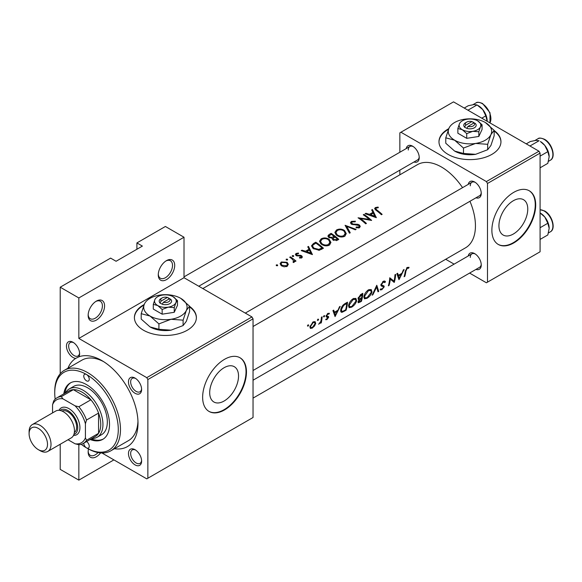 <?xml version="1.0" encoding="UTF-8"?>
<svg xmlns="http://www.w3.org/2000/svg" width="582" height="582" viewBox="0 0 582 582"><rect width="100%" height="100%" fill="white"/><g stroke="black" fill="none" stroke-linecap="round" stroke-linejoin="round"><path stroke-width="0.87" d="M158.268 274.871A11.618 6.708 -60 0 1 166.488 260.634A11.618 6.708 -60 0 1 174.702 265.385A11.618 6.708 -60 0 1 166.488 279.615A11.618 6.708 -60 0 1 158.268 274.871M158.289 274.202A10.069 5.813 120 0 0 160.356 278.218A10.069 5.813 120 0 0 168.118 275.519A10.069 5.813 120 0 0 172.512 265.385A10.069 5.813 120 0 0 170.424 260.772A10.069 5.813 120 0 0 165.921 260.991M88.151 315.349A11.618 6.708 -60 0 1 96.372 301.12A11.618 6.708 -60 0 1 104.585 305.863A11.618 6.708 -60 0 1 96.372 320.093A11.618 6.708 -60 0 1 88.151 315.349M88.173 314.687A10.069 5.813 120 0 0 90.239 318.696A10.069 5.813 120 0 0 98.002 315.997A10.069 5.813 120 0 0 102.396 305.863A10.069 5.813 120 0 0 100.308 301.25A10.069 5.813 120 0 0 95.804 301.469M100.613 452.912A11.618 6.708 -60 0 1 92.327 457.83A11.618 6.708 -60 0 1 88.151 451.981A11.618 6.708 -60 0 1 88.508 449.006M448.758 128.68A30.992 17.889 0 0 0 448.053 129.073A30.992 17.889 0 0 0 438.974 141.724A30.992 17.889 0 0 0 458.107 158.253A30.992 17.889 0 0 0 491.877 154.375A30.992 17.889 0 0 0 500.949 141.724A30.992 17.889 0 0 0 494.154 130.543M500.949 141.972A30.992 17.889 0 0 0 494.154 131.052M448.482 129.335A30.992 17.889 0 0 0 448.053 129.575A30.992 17.889 0 0 0 438.981 141.972M144.183 304.524A30.992 17.889 0 0 0 143.478 304.917A30.992 17.889 0 0 0 134.406 317.568A30.992 17.889 0 0 0 153.532 334.097A30.992 17.889 0 0 0 187.302 330.22A30.992 17.889 0 0 0 196.381 317.568A30.992 17.889 0 0 0 189.587 306.387M196.374 317.816A30.992 17.889 0 0 0 189.587 306.896M143.907 305.179A30.992 17.889 0 0 0 143.478 305.419A30.992 17.889 0 0 0 134.406 317.816M527.765 209.047A20.392 11.771 120 0 0 523.545 199.713A20.392 11.771 120 0 0 507.831 205.177A20.392 11.771 120 0 0 498.934 225.7A20.392 11.771 120 0 0 503.154 235.033A20.392 11.771 120 0 0 518.868 229.57A20.392 11.771 120 0 0 527.765 209.047M535.702 204.973A30.992 17.889 120 0 0 529.278 190.787A30.992 17.889 120 0 0 505.402 199.095A30.992 17.889 120 0 0 491.877 230.276A30.992 17.889 120 0 0 498.294 244.462A30.992 17.889 120 0 0 522.17 236.161A30.992 17.889 120 0 0 535.702 204.973M498.076 244.331A30.992 17.889 120 0 0 521.879 235.754A30.992 17.889 120 0 0 535.258 204.726A30.992 17.889 120 0 0 529.06 190.663M238.533 376.037A20.392 11.771 120 0 0 234.306 366.704A20.392 11.771 120 0 0 218.599 372.167A20.392 11.771 120 0 0 209.695 392.683A20.392 11.771 120 0 0 213.921 402.017A20.392 11.771 120 0 0 229.635 396.56A20.392 11.771 120 0 0 238.533 376.037M246.462 371.963A30.992 17.889 120 0 0 240.046 357.777A30.992 17.889 120 0 0 216.169 366.078A30.992 17.889 120 0 0 202.638 397.266A30.992 17.889 120 0 0 209.062 411.452A30.992 17.889 120 0 0 232.938 403.151A30.992 17.889 120 0 0 246.462 371.963M208.843 411.321A30.992 17.889 120 0 0 232.64 402.744A30.992 17.889 120 0 0 246.026 371.709A30.992 17.889 120 0 0 239.828 357.654M66.457 346.094A9.297 5.369 60 0 1 73.034 342.296A9.297 5.369 60 0 1 79.603 353.681A9.297 5.369 60 0 1 78.803 356.853L75.747 358.367A9.297 5.369 60 0 1 66.457 346.094M73.608 342.66A7.748 4.474 -120 0 0 70.255 342.543A7.748 4.474 -120 0 0 68.654 346.094A7.748 4.474 -120 0 0 72.03 353.892A7.748 4.474 -120 0 0 78.003 355.966A7.748 4.474 -120 0 0 79.581 353.005M128.469 381.894A9.297 5.369 60 0 1 135.046 378.096A9.297 5.369 60 0 1 141.615 389.482A9.297 5.369 60 0 1 135.046 393.279A9.297 5.369 60 0 1 128.469 381.894M135.613 378.46A7.748 4.474 -120 0 0 132.267 378.351A7.748 4.474 -120 0 0 130.659 381.894A7.748 4.474 -120 0 0 134.042 389.693A7.748 4.474 -120 0 0 140.015 391.766A7.748 4.474 -120 0 0 141.593 388.805M128.469 453.494A9.297 5.369 60 0 1 135.046 449.704A9.297 5.369 60 0 1 141.615 461.089A9.297 5.369 60 0 1 135.046 464.88A9.297 5.369 60 0 1 128.469 453.494M135.613 450.061A7.748 4.474 -120 0 0 132.267 449.951A7.748 4.474 -120 0 0 130.659 453.494A7.748 4.474 -120 0 0 134.042 461.293A7.748 4.474 -120 0 0 140.015 463.367A7.748 4.474 -120 0 0 141.593 460.413M468.234 255.985A9.297 5.369 60 0 1 474.672 253.621A9.297 5.369 60 0 1 481.249 265.006A9.297 5.369 60 0 1 475.981 269.401M475.247 253.978A7.748 4.474 -120 0 0 471.9 253.868A7.748 4.474 -120 0 0 470.292 257.411M468.234 184.378A9.297 5.369 60 0 1 474.672 182.013A9.297 5.369 60 0 1 481.249 193.399A9.297 5.369 60 0 1 475.981 197.8M475.247 182.377A7.748 4.474 -120 0 0 471.9 182.261A7.748 4.474 -120 0 0 470.292 185.811M406.221 148.577A9.297 5.369 60 0 1 412.667 146.213A9.297 5.369 60 0 1 419.236 157.598A9.297 5.369 60 0 1 413.969 161.992M413.235 146.569A7.748 4.474 -120 0 0 409.888 146.46A7.748 4.474 -120 0 0 408.28 150.011M67.956 368.217A51.129 29.522 60 0 1 75.747 358.367M78.803 356.853A51.129 29.522 60 0 1 101.85 360.578A51.129 29.522 60 0 1 137.999 423.201A51.129 29.522 60 0 1 114.436 448.729M103.531 361.597A46.48 26.837 -120 0 0 81.895 360.171L64.362 370.29A46.48 26.837 60 0 1 87.606 372.596A46.48 26.837 60 0 1 117.971 413.555A46.48 26.837 60 0 1 110.842 450.803A46.48 26.837 60 0 1 87.606 448.504L86.507 447.871A3.87 2.233 -120 0 0 88.442 448.06A3.87 2.233 -120 0 0 89.046 444.983A3.87 2.233 -120 0 0 86.551 441.571M398.983 279.687L404.112 269.481L403.355 269.917L401.944 273.285L398.466 275.293L397.579 273.249L396.837 273.685L398.983 279.687M380.119 289.669L381.792 289.771L384.185 286.904L384.025 285.958L381.792 285.1L381.617 284.445L383.247 282.154L384.804 282.583L385.495 281.79L384.884 281.099L383.305 281.281L380.926 284.831L381.472 286.126L383.211 286.613L383.487 287.333L382.098 288.956L380.868 288.832L380.119 289.669L380.483 290.003M383.131 281.39L384.804 282.583M380.955 284.663L382.039 285.289L380.963 284.62M383.262 286.642L380.926 285.296L383.211 286.613L383.487 287.333M367.016 298.304C369.614 296.66 371.272 294.521 371.985 291.88L371.207 289.516L368.421 289.872C365.991 291.597 364.485 293.83 363.917 296.573L364.427 298.828L367.016 298.304L366.384 297.94M351.673 307.158C354.271 305.521 355.929 303.375 356.65 300.734L355.871 298.377L353.078 298.726C350.648 300.45 349.149 302.684 348.582 305.434L349.091 307.682L351.673 307.158L351.048 306.794M317.932 320.486L318.63 319.409L318.034 319.067L317.35 320.151L317.932 320.486M318.63 319.409L318.034 319.067L318.63 319.409M308.002 326.218L308.7 325.149L308.104 324.8L307.42 325.884L308.002 326.218M308.7 325.149L308.104 324.8L308.7 325.149M321.271 322.814A48.03 27.732 -120 0 0 322.108 316.826L321.417 317.219A48.03 27.732 60 0 1 321.242 319.292L320.835 321.424L318.638 324.247L320.769 322.363A48.03 27.732 60 0 1 320.587 323.206L321.271 322.814L320.74 322.508M325.658 319.656L326.909 319.642L328.648 317.314L328.546 316.55L326.924 316.164L326.8 315.691L327.87 314.127L328.932 314.135L329.434 313.298L327.884 313.378L326.102 316.121L326.262 316.906L327.95 317.736L325.775 319.729M327.069 318.936L326.349 318.98M326.116 316.564L327.855 317.314M326.975 316.193L326.175 315.728L326.975 316.193M328.197 316.353L327.695 316.295M404.781 276.341A48.03 27.732 -120 0 0 405.909 271.103L407.189 268.331L408.608 268.237L409.073 267.349L407.284 267.436L405.232 271.416A48.03 27.732 60 0 1 404.09 276.741L404.781 276.341L404.294 276.057M335.072 316.586L340.201 306.379L339.452 306.816L338.033 310.177L334.555 312.185L333.675 310.148L332.926 310.577L335.072 316.586M324.029 316.964L324.727 315.895L324.13 315.553L323.447 316.63L324.029 316.964M324.727 315.895L324.13 315.553L324.727 315.895M310.33 328.394L312.25 328.11L314.593 325.927L315.713 323.388L315.088 321.628L313.116 321.911L309.915 326.742L310.417 328.444M347.476 302.182L345.097 303.549C342.674 305.041 341.219 307.143 340.732 309.864L341.161 312.199L342.187 312.258L346.086 310.228A48.03 27.732 -120 0 0 347.476 302.182M361.422 301.374A48.03 27.732 -120 0 0 362.812 293.321L360.738 294.521L358.083 298.326L358.432 299.526L359.247 299.555L358.003 301.752L358.192 302.778L361.422 301.374L360.862 301.054M378.729 291.386L376.772 285.26L372.138 295.19L372.873 294.761L376.678 287.028L377.987 291.808L378.729 291.386L377.813 290.855M395.651 274.362L394.967 274.762A48.03 27.732 60 0 1 394.029 281.171L389.751 277.767A48.03 27.732 60 0 1 388.361 285.82L389.052 285.42A48.03 27.732 -120 0 0 390.296 279.171L394.261 282.416A48.03 27.732 -120 0 0 395.651 274.362M253.039 370.494L465.491 247.837A48.03 27.732 -120 0 0 475.443 225.852A48.03 27.732 -120 0 0 469.943 201.285M462.552 187.659A48.03 27.732 -120 0 0 417.461 164.648L202.812 288.57M376.343 217.704L372.407 209.513L371.658 209.949L372.946 212.328L369.475 214.336L365.882 213.281L365.132 213.71L376.343 217.704M355.406 221.189L351.397 221.4L350.459 222.739L351.281 224.085L358.854 225.503L359.232 226.223L358.701 227.009L356.22 227.002L356.068 227.773L359.407 227.78L360.251 226.478L359.509 225.074L357.908 224.332L353.005 224.085L351.484 222.877L352.183 221.924L355.144 221.837L355.406 221.189M344.631 236.307L346.275 233.637L344.551 230.516C341.889 228.828 339.211 228.653 336.505 229.999L334.832 232.422L336.52 235.201C339.19 237.129 341.896 237.492 344.631 236.307M329.296 245.168L330.94 242.49L329.208 239.377C326.553 237.682 323.868 237.514 321.169 238.853L319.496 241.275L321.184 244.062C323.854 245.982 326.553 246.353 329.296 245.168M312.432 254.603L308.496 246.412L307.747 246.841L309.042 249.227L305.565 251.228L301.971 250.18L301.221 250.609L312.432 254.603M293.604 256.487L293.604 255.68L292.324 255.629L292.324 256.415L293.604 256.487L293.604 255.68L293.604 256.487M292.324 255.629L292.324 256.415L292.324 255.629M287.508 260.001L287.508 259.201L286.228 259.15L286.228 259.936L287.508 260.001L287.508 259.201L287.508 260.001M286.228 259.15L286.228 259.936L286.228 259.15M277.578 265.734L277.578 264.934L276.297 264.883L276.297 265.668L277.578 265.734L277.578 264.934L277.578 265.734M276.297 264.883L276.297 265.668L276.297 264.883M287.108 266.338L288.316 264.33L287.101 262.322L281.31 261.987L280.088 263.682L281.295 265.676L284.06 266.796L287.108 266.338M296.012 261.056A48.03 27.732 -120 0 0 290.411 256.858L289.72 257.251A48.03 27.732 60 0 1 291.604 258.539L293.845 261.034L293.044 261.791L293.263 262.511L294.055 262.329L294.499 260.765A48.03 27.732 60 0 1 295.321 261.456L296.012 261.056M294.601 261.42L294.499 261.864M296.718 255.84L296.805 253.89L298.508 253.657L298.442 253.039L296.078 253.461L295.38 254.436L296.056 255.505L301.061 256.255L301.083 257.295L299.526 257.368L299.541 258.03L301.774 257.87L302.371 256.975L301.716 255.84L300.596 255.309L297.438 255.36L296.369 254.516L296.369 255.694M301.061 256.255L301.083 258.088M315.771 242.207L313.4 243.582L311.472 245.83L313.218 248.521L319.183 250.289L323.447 248.245A48.03 27.732 -120 0 0 315.771 242.207L315.771 243.189M332.206 238.976L332.206 238.103L332.948 239.966L337.284 240.257L338.782 239.391A48.03 27.732 -120 0 0 331.114 233.353L329.041 234.553L327.884 236.052L328.765 237.463L332.206 238.103L332.126 238.54M356.089 229.395L345.075 225.292L349.498 233.2L350.233 232.778L346.748 226.369L355.347 229.825L356.089 229.395M363.954 214.394L363.263 214.794A48.03 27.732 60 0 1 369.286 219.349L358.054 217.799A48.03 27.732 60 0 1 365.722 223.837L366.413 223.437A48.03 27.732 -120 0 0 360.374 218.512L371.622 220.433A48.03 27.732 -120 0 0 363.954 214.394L363.954 215.245M382.141 214.358A48.03 27.732 -120 0 0 377.041 210.109L375.717 208.705L376.125 208.101L378.293 207.716L378.111 207.076L375.375 207.556L374.597 208.596L376.278 210.451A48.03 27.732 60 0 1 381.45 214.751L382.141 214.358M113.897 459.889L78.839 480.128L60.215 469.376L60.215 444.255M60.215 373.753L60.215 287.202L110.609 258.11L116.087 261.267L142.386 246.091L136.908 242.927L136.908 249.249M147.864 478.229L253.039 417.505L253.039 318.827L147.864 379.551L147.864 478.229L146.766 478.862L101.93 452.978M469.601 273.082L486.399 282.779L540.081 251.78L540.081 153.11L487.49 183.468L486.399 181.569L538.983 151.211L453.531 101.872L399.849 132.863L399.849 152.258M486.399 181.569L400.94 132.23M399.849 174.818L399.849 170.148M454.113 264.133L445.688 259.274M487.49 282.146L487.49 183.468M538.983 151.211L540.081 153.11M253.039 398.117L479.641 267.284A7.748 4.474 -120 0 0 481.227 264.33M198.775 286.235L417.636 159.883A7.748 4.474 -120 0 0 419.215 156.922M253.039 326.509L479.641 195.683A7.748 4.474 -120 0 0 481.227 192.722M147.864 379.551L146.766 377.653L78.839 338.44L78.839 297.955L60.215 287.202M146.766 377.653L251.941 316.935L184.014 277.716L78.839 338.44M136.908 242.927L165.39 226.478L184.014 237.23L184.014 277.716M78.839 480.128L78.839 444.706L75.078 443.797A24.793 14.31 -120 0 0 85.416 437.831L85.416 423.747A24.793 14.31 -120 0 0 75.078 405.843L62.878 398.801A24.793 14.31 -120 0 0 52.547 404.766L52.547 412.9M251.941 316.935L253.039 318.827M110.842 450.803L128.375 440.683A46.48 26.837 -120 0 0 137.963 421.23M78.839 297.955L184.014 237.23M88.173 451.312A10.069 5.813 120 0 0 90.239 455.328A10.069 5.813 120 0 0 98.06 452.563M281.31 263.035L281.31 261.987M287.101 263.464L287.101 262.322M286.424 265.756L281.979 265.276L281.055 263.777L282.001 262.438L286.402 262.722L287.333 264.315L286.424 266.643M281.979 266.112L281.979 265.276M290.411 257.71L290.411 256.858M293.495 262.489L293.495 261.674M296.078 255.52L296.078 253.461M298.442 253.65L298.442 253.039M297.438 256.015L297.438 255.36M298.864 255.993L298.864 255.287M300.596 256.022L300.596 255.309M301.716 257.899L301.716 255.84M301.971 250.813L301.971 250.18M305.565 251.911L305.565 251.228M309.042 250.267L309.042 249.227M308.496 248.201L308.496 246.412M310.992 253.228L306.714 251.613L309.449 250.027L310.992 253.97M306.714 252.304L306.714 251.613M315.873 243.131A48.03 27.732 60 0 1 321.97 247.925L318.856 249.402L313.909 248.128L312.578 246.077L312.992 245.037L315.873 243.131M321.97 249.096L321.97 247.925M318.856 250.34L318.856 249.402M313.909 249.016L313.909 248.128M329.208 240.439L329.208 239.377M321.169 239.973L321.169 238.853M328.474 244.462C326.262 245.444 324.058 245.175 321.875 243.662L320.522 241.435L321.984 239.355C324.159 238.264 326.342 238.402 328.524 239.777L329.878 242.192L328.474 244.462L328.474 245.546M321.875 244.549L321.875 243.662M331.114 234.335L331.114 233.353M329.041 235.812L329.041 234.553M337.305 239.071L336.374 239.609L333.624 239.558L333.122 238.62L334.846 236.976A48.03 27.732 60 0 1 337.305 239.071L337.305 240.242M336.374 240.686L336.374 239.609M333.624 240.424L333.624 239.558M334.061 236.35L332.082 237.376L329.456 237.07L328.939 236.197L331.209 234.277A48.03 27.732 60 0 1 334.061 236.35L334.061 237.441M332.082 238.133L332.082 237.376M329.456 237.863L329.456 237.07M344.551 231.585L344.551 230.516M336.505 231.119L336.505 229.999M343.809 235.601C341.598 236.583 339.401 236.321 337.211 234.808L335.858 232.582L337.32 230.501C339.502 229.403 341.678 229.548 343.86 230.916L345.221 233.338L343.809 235.601L343.809 236.692M337.211 235.688L337.211 234.808M346.748 228.042L346.748 226.369M351.397 224.157L351.397 221.4M351.979 224.456L351.979 223.692M353.005 224.754L353.005 224.085M357.908 225.038L357.908 224.332M359.509 227.715L359.509 225.074M356.22 227.817L356.22 227.002M358.701 228.049L358.701 227.009M360.374 219.407L360.374 218.512M369.286 220.011L369.286 219.349M365.882 213.914L365.882 213.281M369.475 215.013L369.475 214.336M372.946 213.368L372.946 212.328M372.407 211.302L372.407 209.513M374.903 216.329L370.618 214.714L373.36 213.136L374.903 217.071M370.618 215.405L370.618 214.714M375.375 209.753L375.375 207.556M378.111 207.723L378.111 207.076M407.255 267.451L408.608 268.237M406.883 267.705L407.684 268.164M406.571 267.975L407.189 268.331M333.333 311.479L334.555 312.185M335.545 315.073L334.803 312.818L337.545 311.239L335.545 315.073L334.483 314.455M333.61 312.134L334.803 312.818M336.876 310.853L337.545 311.239M326.036 319.14L326.909 319.642M327.317 313.807L327.87 314.127M326.276 315.393L326.8 315.691M326.146 315.866L328.648 317.314M314.2 325.694L314.593 325.927M311.581 327.724L312.25 328.11M314.978 322.966L315.713 323.388M312.41 327.404L310.984 327.622L310.606 326.335L313.072 322.675L314.586 322.457L315.029 323.781L312.41 327.404M310.068 326.029L310.606 326.335M312.483 322.333L313.072 322.675M345.526 309.908L346.086 310.228M340.674 311.385L342.187 312.258M346.727 303.448A48.03 27.732 60 0 1 345.621 309.85L342.783 311.312L341.787 311.297L341.423 309.471L343.635 305.441L346.727 303.448L345.999 303.033M340.885 309.158L341.423 309.471M343.053 305.099L343.635 305.441M356.002 300.363L356.65 300.734M351.877 306.401L349.702 306.816L349.265 305.033L353.048 299.592L355.369 299.286L355.958 301.141L351.877 306.401M348.734 304.728L349.265 305.033M352.372 299.199L353.048 299.592M358.076 298.879L359.247 299.555M360.964 300.996L360.025 301.534L358.694 301.338L361.546 298.493A48.03 27.732 60 0 1 360.964 300.996M358.796 301.92L358.236 301.069M360.425 298.384L361.08 298.762M360.905 298.122L361.546 298.493M361.691 297.671L359.814 298.668L359.021 298.69L358.767 297.926L362.062 294.594A48.03 27.732 60 0 1 361.691 297.671M358.236 297.62L358.767 297.926M360.374 294.747L361.087 295.161M361.342 294.172L362.062 294.594M371.338 291.509L371.985 291.88M367.213 297.548L365.038 297.962L364.608 296.18L368.391 290.738L370.705 290.433L371.301 292.28L367.213 297.548M364.07 295.874L364.608 296.18M367.708 290.345L368.391 290.738M376.219 286.759L376.678 287.028M372.509 294.55L372.873 294.761M384.091 280.975L385.495 281.79M382.614 281.79L383.247 282.154M381.079 284.14L381.617 284.445M380.919 285.02L384.185 286.904M380.628 289.101L381.792 289.771M381.035 285.667L382.345 286.424M391.344 279.622L391.344 280.051M393.621 282.044L394.261 282.416M389.678 278.814L390.296 279.171M388.565 285.144L389.052 285.42M389.707 278.472L394.029 281.171M397.244 274.58L398.466 275.293M399.456 278.174L398.714 275.919L401.449 274.34L399.456 278.174L398.386 277.556M397.521 275.235L398.714 275.919M400.78 273.955L401.449 274.34M81.247 444.328A44.93 25.943 -120 0 0 86.507 447.871A44.93 25.943 -120 0 0 118.284 429.523A44.93 25.943 -120 0 0 86.507 374.495A3.87 2.233 -120 0 0 84.572 374.299A3.87 2.233 -120 0 0 83.975 377.405A3.87 2.233 -120 0 0 86.507 380.817A3.87 2.233 -120 0 0 88.442 381.014A3.87 2.233 -120 0 0 89.039 377.907A3.87 2.233 -120 0 0 86.507 374.495A44.93 25.943 -120 0 0 54.737 392.835A44.93 25.943 -120 0 0 55.174 399.165M90.13 439.505A32.534 18.784 -120 0 0 102.774 439.359A32.534 18.784 -120 0 0 107.765 413.285A32.534 18.784 -120 0 0 86.507 384.615A32.534 18.784 -120 0 0 70.24 383A32.534 18.784 -120 0 0 63.787 393.883M91.221 438.872A32.534 18.784 -120 0 0 103.312 439.024M83.772 443.178A3.87 2.233 -120 0 0 86.507 447.871L87.606 448.504M54.737 392.835L54.737 391.57A46.48 26.837 60 0 1 64.362 370.29M65.468 392.915A27.892 16.1 60 0 1 69.28 388.929L73.659 386.397A27.892 16.1 60 0 1 87.606 387.779A27.892 16.1 60 0 1 105.822 412.354A27.892 16.1 60 0 1 101.552 434.703L97.165 437.228A27.892 16.1 60 0 1 91.811 438.537M70.8 382.701A32.534 18.784 -120 0 0 64.886 393.25M481.78 118.182L485.81 115.854L487.163 121.289M467.95 110.194L477.044 104.942L482.784 109.612L485.81 115.854M464.24 108.056L468.277 105.728L474.017 104.556L477.044 104.942M487.17 120.91A12.397 7.159 -120 0 0 482.784 109.612A12.397 7.159 -120 0 0 477.887 105.451M540.081 212.968L544.796 217.021A12.397 7.159 -120 0 0 540.409 213.136L540.081 212.947M540.081 227.722L547.822 223.255L549.175 228.319L547.822 234.946L540.081 239.413M549.175 228.319A12.397 7.159 60 0 0 544.796 217.021L547.822 223.255M549.175 156.711A12.397 7.159 60 0 0 544.796 145.42A12.397 7.159 -120 0 0 540.409 141.528L544.796 145.42L547.822 151.655L549.175 156.711L547.822 163.338L540.081 167.812M540.081 156.121L547.822 151.655M529.962 145.995L539.056 140.749L536.029 140.357L530.289 141.528L526.252 143.856M85.416 437.831L86.507 440.276A26.343 15.205 60 0 1 83.248 443.477L95.295 436.522A26.343 15.205 -120 0 0 98.562 433.321L98.562 413.075A26.343 15.205 -120 0 0 90.894 399.798A26.343 15.205 -120 0 0 82.127 392.203A26.343 15.205 -120 0 0 73.361 389.671A26.343 15.205 -120 0 0 68.96 390.9L56.905 397.855A26.343 15.205 60 0 1 61.314 396.633L62.878 398.801M69.28 388.929A27.892 16.1 60 0 1 83.219 390.304A27.892 16.1 60 0 1 101.443 414.886A27.892 16.1 60 0 1 97.165 437.228M75.078 405.843L78.839 406.753L90.894 399.798L73.361 389.671L61.314 396.633M86.507 440.276L98.562 433.321A26.343 15.205 -120 0 0 98.562 413.075L86.507 420.037L85.416 423.747M52.547 404.766L53.639 401.063A26.343 15.205 60 0 1 56.905 397.855M68.036 439.737L75.078 443.797M78.839 406.753A26.343 15.205 60 0 1 86.507 420.037M83.248 443.477A26.343 15.205 60 0 1 78.839 444.706M40.056 450.65L38.303 449.639A13.015 7.515 -120 0 0 47.506 444.328A13.015 7.515 -120 0 0 38.303 428.388A13.015 7.515 -120 0 0 29.1 433.699A13.015 7.515 -120 0 0 38.303 449.639L40.056 450.65A15.496 8.948 60 0 0 47.804 451.421A15.496 8.948 60 0 0 50.176 439.003A15.496 8.948 60 0 0 40.056 425.347A15.496 8.948 60 0 0 32.308 424.584A15.496 8.948 60 0 0 29.1 431.677L29.1 433.699M73.907 434.427A13.946 8.053 -120 0 0 77.217 423.645A13.946 8.053 -120 0 0 67.883 410.55A13.946 8.053 -120 0 0 60.077 410.47M58.993 410.332A15.496 8.948 60 0 1 68.982 408.651A15.496 8.948 60 0 1 79.69 424.824A15.496 8.948 60 0 1 73.485 435.431M61.968 411.052A12.397 7.159 60 0 1 67.883 411.816A12.397 7.159 60 0 1 75.907 422.488A12.397 7.159 60 0 1 74.351 432.499M32.308 424.584L55.756 411.045A15.496 8.948 60 0 1 63.503 411.816A15.496 8.948 60 0 1 73.623 425.464A15.496 8.948 60 0 1 71.251 437.882L47.804 451.421M471.966 121.587L465.767 125.166L464.487 127.174L466.815 128.36A6.198 3.579 0 0 0 474.345 127.807A6.198 3.579 0 0 0 475.305 123.457L471.966 121.587A4.649 2.684 0 0 0 466.677 122.111A4.649 2.684 0 0 0 465.767 125.166M466.677 122.111L465.578 122.744A6.198 3.579 0 0 0 464.625 127.094M457.867 128.52L462.297 129.706L466.72 133.627L472.773 131.321L478.819 131.758L478.819 136.457L482.063 129.473L482.063 124.774L477.633 120.845A10.847 6.264 0 0 0 467.157 119.23A10.847 6.264 0 0 0 459.489 123.653L457.867 128.52L457.867 133.22L466.72 138.334L478.819 136.457M466.72 133.627L466.72 138.334M478.819 131.758L480.441 126.898L482.063 124.774M449.013 128.105A21.694 12.52 0 0 0 454.629 140.204A21.694 12.52 0 0 0 475.581 143.441A21.694 12.52 0 0 0 490.917 134.588A21.694 12.52 0 0 0 485.301 122.489A21.694 12.52 0 0 0 464.349 119.252A21.694 12.52 0 0 0 449.013 128.105L445.768 137.832L445.768 143.23L454.629 151.08A21.694 12.52 0 0 0 475.581 154.325L463.483 153.459L454.629 151.08M445.768 137.832L454.629 140.204L463.483 148.054L475.581 143.441L487.672 144.314L487.672 149.712L475.581 154.325M463.483 148.054L463.483 153.459M487.672 144.314L490.917 134.588L494.154 130.346L494.154 135.744L490.917 145.471L487.672 149.712M494.154 130.346L485.301 122.489M459.489 123.653A10.847 6.264 0 0 0 462.297 129.706A10.847 6.264 0 0 0 472.773 131.321A10.847 6.264 0 0 0 480.441 126.898A10.847 6.264 0 0 0 477.633 120.845M466.815 128.36L467.964 126.432L474.155 122.853L475.305 123.457M467.964 126.432A4.649 2.684 0 0 0 473.253 125.908A4.649 2.684 0 0 0 474.155 122.853M473.253 123.377L473.253 122.111M167.398 297.431L161.199 301.01L159.912 303.018L162.24 304.204A6.198 3.579 0 0 0 169.777 303.651A6.198 3.579 0 0 0 170.73 299.301L167.398 297.431A4.649 2.684 0 0 0 162.102 297.955A4.649 2.684 0 0 0 161.199 301.01M162.102 297.955L161.01 298.588A6.198 3.579 0 0 0 160.05 302.938M153.292 304.364L157.722 305.55L162.152 309.471L168.198 307.165L174.244 307.602L174.244 312.301L177.488 305.317L177.488 300.618L173.058 296.689A10.847 6.264 0 0 0 162.582 295.074A10.847 6.264 0 0 0 154.914 299.497L153.292 304.364L153.292 309.064L162.152 314.178L174.244 312.301M162.152 309.471L162.152 314.178M174.244 307.602L175.866 302.742L177.488 300.618M144.438 303.95A21.694 12.52 0 0 0 150.054 316.048A21.694 12.52 0 0 0 171.006 319.285A21.694 12.52 0 0 0 186.342 310.432A21.694 12.52 0 0 0 180.733 298.333A21.694 12.52 0 0 0 159.774 295.096A21.694 12.52 0 0 0 144.438 303.95L141.2 313.676L141.2 319.074L150.054 326.924A21.694 12.52 0 0 0 171.006 330.169L158.908 329.303L150.054 326.924M141.2 313.676L150.054 316.048L158.908 323.898L171.006 319.285L183.104 320.158L183.104 325.556L171.006 330.169M158.908 323.898L158.908 329.303M183.104 320.158L186.342 310.432L189.587 306.19L189.587 311.588L186.342 321.315L183.104 325.556M189.587 306.19L180.733 298.333M154.914 299.497A10.847 6.264 0 0 0 157.722 305.55A10.847 6.264 0 0 0 168.198 307.165A10.847 6.264 0 0 0 175.866 302.742A10.847 6.264 0 0 0 173.058 296.689M162.24 304.204L163.389 302.276L169.588 298.697L170.73 299.301M163.389 302.276A4.649 2.684 0 0 0 168.678 301.752A4.649 2.684 0 0 0 169.588 298.697M168.678 299.221L168.678 297.955M313.4 244.673L313.4 243.582M321.431 249.402L321.431 248.238M333.602 237.762L333.602 236.612M355.609 224.921L355.609 224.223M377.041 211.026L377.041 210.109M405.319 270.761L405.909 271.103M343.955 310.788L344.537 311.123M345.119 303.535L345.846 303.957M359.312 301.883L359.923 302.24M489.899 122.867A12.397 7.159 -120 0 0 482.122 103.581A12.397 7.159 -120 0 0 475.931 102.963C476.898 101.901 479.117 102.09 482.587 103.531L490.037 112.799L489.957 122.904M540.081 209.724L544.599 210.939C552.107 214.874 556.261 229.017 550.332 231.84A12.397 7.159 -120 0 0 552.231 221.909A12.397 7.159 -120 0 0 544.134 210.982A12.397 7.159 -120 0 0 540.081 209.789M537.935 138.771C538.91 137.701 541.129 137.89 544.599 139.338C552.107 143.274 556.261 157.416 550.332 160.239A12.397 7.159 -120 0 0 552.231 150.302A12.397 7.159 -120 0 0 544.134 139.382A12.397 7.159 -120 0 0 537.935 138.771L534.96 140.488M281.055 263.777L281.055 265.479M287.333 264.315L287.333 266.192M293.845 261.1L293.845 262.417M301.374 256.829L301.374 258.03M312.578 246.077L312.578 247.961M320.522 241.435L320.522 243.465M329.878 242.192L329.878 244.753M333.115 238.62L333.115 240.097M328.939 236.197L328.939 237.587M335.858 232.582L335.858 234.611M345.221 233.338L345.221 235.892M351.484 222.877L351.484 224.208M359.232 226.223L359.232 227.868M375.717 208.705L375.717 210.029M310.984 327.622L309.886 326.989M314.586 322.457L313.385 321.766M341.758 311.283L340.645 310.635M349.702 306.816L348.502 306.125M355.369 299.286L353.798 298.377M358.774 301.905L358.076 301.505M359.021 298.69L358.105 298.159M365.038 297.962L363.837 297.271M370.705 290.433L369.134 289.523M471.9 182.261L245.291 313.094M475.931 102.963L472.948 104.687M253.039 380.221L471.9 253.868M550.332 231.84L548.455 232.924M184.014 276.865L409.888 146.46M550.332 160.239L548.455 161.323"/></g></svg>
